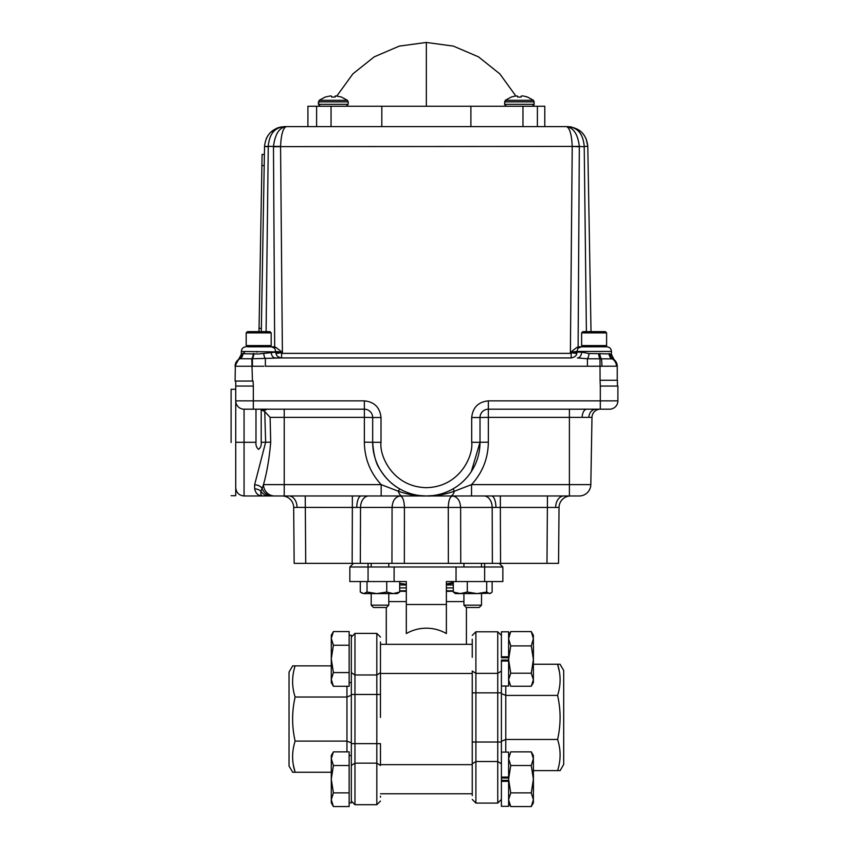 <?xml version="1.0" encoding="UTF-8"?>
<svg xmlns="http://www.w3.org/2000/svg" width="849" height="849" viewBox="0 0 849 849"><rect width="100%" height="100%" fill="white"/><g stroke="black" fill="none" stroke-linecap="round" stroke-linejoin="round"><path stroke-width="1.27" d="M352.155 563.343L352.356 507.447L360.528 507.447L297.054 507.405L293.669 507.447L294.157 563.343L558.546 563.343L559.035 507.447L495.922 507.437L500.348 507.447L500.549 563.343M368.063 581.554L349.852 581.554L349.852 566.983L368.063 566.983L368.063 581.554L406.31 581.554L406.31 633.556C412.518 630.011 419.204 628.218 426.347 628.186C433.499 628.218 440.175 630.011 446.383 633.556L446.383 601.591L463.925 601.591M380.469 641.929L380.448 717.437M472.246 795.598L472.246 673.681M406.31 604.509L446.383 604.509L446.383 633.556M484.641 563.343L484.641 566.983L502.852 566.983L502.852 581.554L446.383 581.554L446.383 604.509M388.778 601.591L406.31 601.591M368.063 566.983L368.063 563.343L368.063 566.983L456.04 566.983L456.04 581.554M349.852 566.983L353.492 563.343M394.106 581.554L394.106 566.983M484.641 581.554L484.641 566.983L456.04 566.983M502.852 566.983L499.212 563.343M472.246 657.285L472.246 640.316L472.246 657.285M501.398 657.285L501.398 631.805L508.615 631.805L508.615 659.567L510.727 645.898L508.615 638.735L510.727 631.582L508.615 635.232M531.272 686.247L533.384 679.741L533.384 682.585L531.272 686.247L510.727 686.247L508.615 679.741L510.727 673.225L508.615 659.567L508.615 661.042L508.615 660.076L501.398 660.076L501.398 661.042L508.615 661.042L508.615 686.024L501.398 686.024L501.398 692.858L497.747 692.858L497.747 761.521L501.398 763.824L501.398 671.06L497.747 673.353L475.896 673.353L475.896 631.794L497.747 631.794L501.398 635.434L497.747 631.794L497.747 692.858L475.896 692.858L475.896 673.353L472.246 671.06L472.246 692.858L475.896 692.858L475.896 761.521L497.747 761.521L497.747 803.09L475.896 803.09L475.896 761.521L472.246 763.824L472.246 793.985M560.011 664.247L563.694 670.445L563.694 764.429L560.117 770.627L557.581 770.627L560.117 770.627M560.117 664.247L557.581 664.247C560.934 674.584 560.934 684.963 557.581 695.405C560.924 710.093 560.924 724.781 557.581 739.468C560.934 749.794 560.934 760.184 557.581 770.627L533.469 770.627M501.398 777.079L508.615 777.079L508.615 806.317L501.398 806.317L501.398 781.335L508.615 781.335L508.615 780.369L501.398 780.369L501.398 781.335L501.398 742.026L472.246 742.026M472.246 639.276L472.246 640.899M505.771 752.097L505.771 739.468L501.398 741.283L501.398 692.858L501.398 742.026M559.438 671.888L557.581 664.247L533.469 664.247M557.581 695.405L505.771 695.405L505.771 739.468L557.581 739.468M501.398 778.045L508.615 778.045L508.615 752.097L501.398 752.097L501.398 693.601L505.771 695.405L505.771 686.024M380.469 797.222L380.469 796.182M292.714 772.25L289.031 766.053L289.031 672.068L292.714 665.871M293.308 764.8L295.134 772.25C291.78 761.914 291.78 751.535 295.134 741.092C291.791 726.404 291.791 711.717 295.134 697.029C291.78 686.703 291.78 676.313 295.134 665.871L292.608 665.871M380.469 672.673L376.818 674.976L376.818 763.145L380.469 765.437L380.469 743.639L354.967 743.639L354.967 804.703L376.818 804.703L380.469 801.063L376.818 804.703L376.818 763.145L354.967 763.145L351.327 765.437L351.327 694.471L351.327 743.639L351.327 694.471L380.469 694.471M349.141 802.889L351.327 802.889L351.327 743.639L354.967 743.639L354.967 633.407L351.327 637.058L354.967 633.407L376.818 633.407L376.818 674.976L354.967 674.976L351.327 672.673L351.327 694.471M292.608 772.25L331.29 772.25M346.954 686.257L346.954 741.092L295.134 741.092M346.954 751.864L346.954 741.092L351.327 742.896L351.327 695.214L346.954 697.029L295.134 697.029M331.29 665.871L295.134 665.871M380.469 658.909L380.469 642.513M453.302 583.242L446.383 584.303M399.688 583.316L406.31 584.303M446.383 583.953L453.302 582.531M453.302 584.972L446.383 584.972M406.31 584.972L399.688 584.972M453.302 587.89L446.383 587.89L453.302 587.89M406.31 587.89L399.688 587.89L406.31 587.89M453.302 591.201L446.383 591.392M453.302 590.798L446.383 590.798M406.31 590.798L399.688 590.798M406.31 591.392L399.688 591.212M349.141 635.232L351.327 635.232L351.327 682.585L349.141 682.585M533.384 671.05L533.469 646.853M333.402 645.24L331.29 658.909L331.29 679.423L333.402 672.578L331.29 658.909L331.29 638.406L333.402 631.571L349.141 631.571L349.141 645.24L333.402 645.24L331.29 638.406L331.29 635.232L333.402 631.571L331.29 635.232M331.29 679.423L331.29 682.585L333.402 686.257L331.29 679.423M349.141 645.24L349.141 686.257L333.402 686.257M349.141 672.578L333.402 672.578M533.469 791.268L533.384 767.061M333.402 765.533L331.29 779.212L331.29 799.716L333.402 792.881L331.29 779.212L331.29 758.698L333.402 751.864L349.141 751.864L349.141 765.533L333.402 765.533L331.29 758.698L331.29 755.525L333.402 751.864M331.29 799.716L331.29 802.889L333.402 806.55L331.29 799.716M349.141 765.533L349.141 806.55L333.402 806.55M349.141 792.881L333.402 792.881M501.398 686.024L501.398 661.042M501.398 644.338L501.398 656.786L508.615 656.786L508.615 657.742L501.398 657.742M510.727 631.582L531.272 631.582L533.384 635.232L533.384 638.735L531.272 631.582M510.727 645.898L531.272 645.898L533.384 638.735L533.384 659.567L531.272 645.898M533.384 679.741L533.384 659.567L531.272 673.225L533.384 679.741M510.727 673.225L531.272 673.225M509.962 632.898L508.615 637.334M508.615 802.889L510.727 806.55L508.615 799.716L510.727 792.881L508.615 779.212L510.727 765.533L508.615 758.698L510.727 751.864L531.272 751.864L533.384 758.698L533.384 755.525L531.272 751.864M510.727 765.533L531.272 765.533L533.384 758.698L533.384 779.212L531.272 765.533M533.384 799.716L533.384 779.212L531.272 792.881L533.384 799.716L533.384 802.889L531.272 806.55L533.384 799.716M510.727 806.55L531.272 806.55M510.727 792.881L531.272 792.881M397.332 593.589L393.214 593.589L399.688 592.04L397.215 593.589M386.73 581.554L386.73 592.04L393.214 593.589L376.871 593.589L386.73 592.04M399.688 581.554L399.688 592.04M367.023 581.554L367.023 592.04L376.871 593.589L363.648 593.589L367.023 592.04M360.273 581.554L360.273 592.04L363.648 593.589L361.557 592.963M490.743 593.196L477 593.589L486.71 592.04L489.417 593.589L490.743 593.196L492.133 592.04L492.133 581.554M477 593.589L460.296 593.589L467.3 592.04L477 593.589M453.302 581.554L453.302 592.04L460.296 593.589L455.372 593.589L453.302 592.04M467.3 581.554L467.3 592.04M486.71 581.554L486.71 592.04M463.289 593.589L460.296 593.589L463.289 593.589M371.193 605.167L373.486 607.47L386.475 607.47L388.778 605.167L371.193 605.167L371.193 593.589M481.51 593.589L481.51 605.167L463.925 605.167L466.218 607.47L479.176 607.47M448.58 503.213L448.919 501.377M450.893 496.824L452.453 495.975C449.906 496.75 448.516 500.581 448.283 507.447L404.421 507.447C404.188 500.581 402.797 496.75 400.25 495.975L401.206 496.294M594.109 346.817L582.87 346.817L594.109 346.817C610.516 346.817 610.516 346.817 594.109 346.817L606.833 346.817C609.635 347.103 611.184 348.642 611.46 351.444C611.184 348.642 609.635 347.103 606.833 346.817M261.067 345.575L261.036 346.817L258.69 346.817C242.273 346.817 242.273 346.817 258.69 346.817L274.673 346.817M276.031 353.545L280.478 352.505L281.603 353.375L281.603 357.928C278.217 357.28 276.36 355.827 276.031 353.545L274.811 348.313L271.404 346.817M335.153 96.064L335.037 97.051L335.811 95.895L341.457 97.051L347.443 100.32L319.182 100.32L318.417 104.321L320.328 106.242L318.417 104.321L348.207 104.321L346.296 106.242M527.356 97.051L523.791 96.086L527.537 97.051L533.522 100.32L505.261 100.32L504.497 104.321L506.407 106.242M242.336 353.736L258.69 353.959L275.861 352.144M272.455 346.944L276.105 347.57L280.244 350.722L280.446 351.964L241.339 351.444L241.339 354.277L238.771 359.074L240.564 357.164M243.323 353.142L244.416 352.653M256.822 352.144L256.865 351.444M606.6 345.575L581.618 345.575L581.618 332.893L606.6 332.893L606.6 345.575L605.348 346.817M606.6 332.893L605.348 331.641L582.87 331.641L581.618 332.893M330.611 95.895L325.167 97.051L319.182 100.32L325.167 97.051M521.116 97.051L521.233 96.064L521.116 97.051L521.201 96.086L521.116 97.051L521.201 96.086L521.116 97.051L517.667 97.051L517.55 96.064L517.667 97.051M514.993 96.086L511.247 97.051L505.261 100.32M266.183 409.345L265.917 409.186C266.682 410.152 265.111 410.343 261.205 409.738L261.205 442.308C261.513 445.385 260.643 447.731 258.595 449.344C256.547 447.72 255.676 445.375 255.984 442.308L255.984 409.186M231.108 442.499L231.108 389.288L231.108 442.499M235.735 442.499L235.735 495.699L235.735 400.855L235.789 401.779L235.735 400.855L253.32 400.855L253.32 386.051L253.087 381.052L235.088 381.052L235.322 366.248A8.331 8.214 90 0 1 240.012 358.724L239.673 358.819M235.735 381.052L235.735 400.855A8.331 8.331 0 0 0 244.066 409.186L364.359 409.186A8.331 8.331 0 0 1 372.679 417.517L372.679 442.308A53.667 53.667 0 0 0 426.347 495.975A53.667 53.667 0 0 0 480.014 442.308L480.014 417.517A8.331 8.331 0 0 1 488.345 409.186L600.307 409.186A8.331 8.331 0 0 0 591.986 417.368L488.345 417.368L488.345 442.17C488.122 458.449 482.519 472.596 471.535 484.62L454.395 491.221L452.995 488.897C444.568 493.64 435.686 495.996 426.347 495.975C418.016 496.368 408.677 494.787 398.308 491.221A11.568 4.712 90 0 0 402.118 495.975L426.347 495.975L381.169 495.975L381.169 484.62C370.185 472.596 364.582 458.449 364.359 442.17L364.359 417.368L270.12 417.368L264.761 411.563L261.205 409.738M253.405 353.502A5.784 1.751 -82.8 0 1 251.782 358.724L252.44 381.052M235.088 366.248L235.088 366.248A8.331 8.32 -0 0 1 239.482 358.894A5.784 5.434 -114.4 0 0 242.23 353.8M272.497 495.975A11.568 11.111 90 0 1 262.086 488.483L260.834 491.221C260.664 494.787 261.386 496.378 263.01 495.975L274.683 495.975A11.568 11.207 -90 0 1 263.477 484.62L262.086 488.483A8.331 6.601 -1 0 0 254.604 484.821L265.631 442.308L264.761 411.563M262.065 495.742L263.01 495.975C258.478 495.996 255.698 493.64 254.679 488.897A8.331 7.227 -1 0 1 260.834 491.221A11.568 10.559 90 0 0 269.366 495.975L381.169 495.975M254.679 488.897L254.604 484.821M274.683 495.975L284.224 495.975L284.224 409.186M270.12 417.368L270.704 442.17C269.303 458.566 266.883 472.713 263.477 484.62L381.169 484.62L398.308 491.221L399.699 488.897C408.136 493.64 417.018 495.996 426.347 495.975L579.251 495.975A11.568 11.568 0 0 0 590.819 484.62L591.986 417.368M256.557 493.333L257.576 494.235M450.586 495.975A11.568 4.712 90 0 0 454.395 491.221C444.016 494.787 434.667 496.378 426.347 495.975L419.852 495.583M471.269 471.683L480.014 442.308L488.345 442.17M586.426 409.186L586.871 409.186A8.331 4.701 -90 0 0 582.17 417.368M588.888 417.368A8.331 7.185 90 0 1 596.062 409.186M258.595 409.239A8.331 7.121 -90 0 0 257.799 409.186M600.307 409.186L609.561 409.186A8.331 8.331 0 0 0 617.892 400.855L617.892 386.051L600.307 386.051L600.307 409.186M617.425 386.051L617.425 380.267L600.073 380.267L600.307 386.051M617.244 380.267L617.244 366.195L617.244 380.267M612.745 358.851L599.988 358.809A5.784 1.475 83.1 0 1 598.577 353.64L610.495 353.98A5.784 5.412 -66.7 0 0 613.074 358.989A8.331 8.32 -0 0 1 617.244 366.195L587.423 366.248L587.423 358.756L577.405 357.928A5.784 4.171 90 0 0 581.586 352.144L589.089 353.545A5.784 1.656 -81.7 0 1 587.423 358.756L599.988 358.809L600.073 380.267M522.093 95.895L523.653 96.064M515.131 96.064L517.55 96.064M331.588 97.051L331.471 96.064L331.588 97.051L331.503 96.086L331.588 97.051L333.307 97.051L331.588 97.051L331.503 96.086L331.588 97.051L333.307 97.051L331.588 97.051M335.037 97.051L333.307 97.051M565.89 126.597L544.793 126.597L544.793 106.242L537.396 106.242L537.396 126.597M537.396 106.242L470.898 106.242L470.898 126.597L522.963 126.597L522.963 106.242M470.898 106.242L381.806 106.242L381.806 126.597L316.613 126.597L316.613 106.242L316.613 126.597L286.909 126.597M381.806 106.242L307.911 106.242L307.911 126.597M266.724 346.817L247.441 346.817L246.189 345.575L271.181 345.575L271.181 332.893L246.189 332.893L246.189 345.575M589.089 353.545L598.577 353.64M581.618 345.575L582.87 346.817L578.371 346.817L576.694 347.57L580.334 346.944M572.428 351.964L576.927 351.486M586.394 331.641L584.218 146.771L586.394 331.641M571.43 126.957L567.62 126.597C579.771 127.764 586.489 134.365 587.795 146.421L586.107 138.684M584.303 135.426L581.724 132.348M581.618 132.242L578.901 130.046M578.116 346.848L579.326 146.771L572.226 146.421C571.653 134.354 569.7 127.753 566.389 126.597L567.62 126.597C577.67 127.382 583.199 133.993 584.218 146.421L587.795 146.421L591.021 331.641M581.385 346.817L577.978 348.313L576.927 351.444L572.343 351.964L572.555 350.722L576.694 347.57M572.226 146.622L570.39 352.505L576.758 353.545C576.439 355.827 574.582 357.28 571.186 357.928L571.186 353.375L572.343 351.964M276.105 347.57L274.429 346.817M258.69 346.817C244.247 346.817 244.247 346.817 258.69 346.817M280.244 350.722L282.399 352.505L280.563 146.622L273.474 146.771L274.683 346.848M265.907 346.817L265.917 345.575L265.907 346.817M266.087 331.641L268.263 146.771L266.087 331.641M280.563 146.622L579.326 146.421C577.904 134.333 573.595 127.721 566.389 126.597L286.41 126.597C279.395 127.339 275.087 133.951 273.474 146.421L268.263 146.421C269.26 133.972 274.747 127.371 284.712 126.597C272.571 127.753 265.843 134.365 264.538 146.421L268.263 146.421M282.399 352.505L275.967 353.545M570.39 352.505L572.555 350.722M576.758 353.545L576.938 352.144L572.353 352.346M274.832 357.928L571.271 357.928M281.528 357.928L252.386 358.777A5.784 1.571 97.6 0 0 253.936 353.598M588.941 366.248L265.376 366.248L265.376 358.756A5.784 1.656 81.7 0 1 263.699 353.545M275.384 357.928A5.784 4.171 90 0 1 271.213 352.144M263.848 366.248L252.44 366.248L252.386 358.777L240.012 358.724A5.784 5.243 73.6 0 0 242.846 353.502M252.259 357.928L252.853 357.928M251.877 358.586L252.44 358.639A5.784 1.549 -82.9 0 0 252.811 358.013M252.44 358.702L253.522 358.713M280.393 352.526L280.361 351.964L275.861 351.486M280.839 126.968L277.156 128.061M277.071 128.103L270.64 132.317M268.051 135.394L266.183 138.78M261.301 331.641L264.538 146.421L268.263 146.771M262.086 154.422L264.4 154.465L262.086 154.422L261.895 165.534L264.209 165.566M261.365 328.393L259.051 328.361L261.895 165.534M259.051 328.361L258.987 331.641M273.474 146.421L280.563 146.421C281.146 134.354 283.088 127.753 286.41 126.597L284.712 126.597M584.218 146.771L579.326 146.421M275.394 146.399L273.696 146.771M280.35 352.346L275.861 352.155M611.46 354.457L613.827 359.127L611.46 354.457L611.46 351.444L576.927 351.444L576.938 352.144L581.586 352.144M609.168 353.46A5.784 4.998 -78.7 0 0 611.853 358.702A8.331 7.949 90 0 1 616.438 366.248M599.755 353.46A5.784 1.878 84 0 0 601.357 358.702A8.331 0.976 90 0 1 601.92 366.248M235.735 386.051L253.087 386.051M480.014 442.308L471.694 442.308C473.509 455.573 459.914 487.029 426.347 487.655C392.79 487.029 379.185 455.573 381.01 442.308L372.679 442.308C373.581 454.862 375.99 463.841 379.928 469.242C385.372 478.104 391.962 484.662 399.699 488.897M570.602 495.975A11.568 11.568 0 0 0 559.035 507.447M492.378 563.343L492.176 507.447L495.922 507.437L460.625 507.447C460.147 500.592 457.42 496.761 452.453 495.975M401.779 496.782L402.585 497.97M403.19 499.339L403.763 501.313M400.25 495.975C395.284 496.761 392.556 500.592 392.068 507.447L391.951 563.343L404.347 563.343L404.421 507.447L392.068 507.415L360.528 507.447L360.326 563.343M293.669 507.447A11.568 11.568 0 0 0 282.101 495.975A11.568 11.568 0 0 1 293.669 507.447L297.054 507.405A11.568 8.182 -90 0 0 288.883 495.975M393.374 501.281L394.488 499.339M448.357 563.343L460.752 563.343L460.625 507.447L448.283 507.447L448.357 563.343M569.403 495.975L569.403 484.62L471.535 484.62L471.535 495.975M271.181 332.893L269.929 331.641L247.441 331.641L246.189 332.893M426.347 106.242L426.347 42.45L453.398 46.111L478.486 56.851L499.828 73.874L515.852 95.969M347.443 100.32L348.207 101.848L318.417 101.848L318.417 104.321M527.537 97.051L533.522 100.32L534.286 104.321L504.497 104.321M534.286 101.848L504.497 101.848M251.527 366.248L235.152 366.248M261.205 442.308L270.704 442.17M263.01 495.975L244.066 495.975L244.066 409.186A8.331 8.331 0 0 1 235.735 400.855M235.735 442.308L255.984 442.308M364.359 409.186A8.331 8.331 0 0 1 372.679 417.517L364.359 417.368L364.359 400.855L253.32 400.855L253.32 409.186M590.819 484.62L569.403 484.62L569.403 409.186M488.345 417.368L480.014 417.517A8.331 8.331 0 0 1 488.345 409.186L488.345 417.368M617.892 400.855L488.345 400.855C478.305 401.917 472.755 407.467 471.694 417.517L480.014 417.517M471.694 417.517L471.694 442.308M488.345 400.855L488.345 409.186M331.046 106.242L331.046 126.597M587.795 146.421L584.218 146.421M281.603 353.375L571.186 353.375L281.603 353.375M381.01 442.308L381.01 417.517C379.949 407.467 374.398 401.917 364.359 400.855M372.679 417.517L381.01 417.517M372.679 442.308L364.359 442.17M563.821 495.975A11.568 8.182 -90 0 0 555.649 507.405M500.348 495.975L500.348 507.447M491.497 495.975A11.568 4.425 -90 0 1 495.922 507.437M305.725 563.343L305.237 495.975M352.356 495.975L352.356 507.447M361.207 495.975A11.568 4.425 -90 0 0 356.782 507.437M368.71 495.975A11.568 8.182 -90 0 0 360.528 507.447M483.994 495.975A11.568 8.182 -90 0 1 492.176 507.447M546.979 563.343L547.467 495.975M466.419 644.338L466.419 607.47M386.274 644.338L386.274 607.47M497.747 803.09L501.398 799.44L497.747 803.09M475.896 631.794L472.246 635.434L475.896 631.794M475.896 803.09L472.246 799.44L475.896 803.09M354.967 804.703L351.327 801.063L354.967 804.703M376.818 633.407L380.469 637.058L376.818 633.407M472.246 644.338L380.469 644.338M472.246 673.48L380.469 673.48M351.327 755.525L349.141 755.525M472.246 764.641L380.469 764.641M472.246 793.783L380.469 793.783M371.193 563.343L371.193 566.983M388.778 563.343L388.778 566.983M388.778 593.589L388.778 605.167M481.51 563.343L481.51 566.983M479.207 607.47L481.51 605.167M463.925 563.343L463.925 566.983M463.925 593.589L463.925 605.167M241.339 351.444C241.615 348.642 243.154 347.103 245.966 346.817C243.154 347.103 241.615 348.642 241.339 351.444M336.851 95.969L352.876 73.874L374.207 56.851L399.306 46.111L426.347 42.45M348.207 101.848L348.207 104.321M235.735 389.288L231.108 389.288M235.735 495.699L231.108 495.699M432.852 495.583L426.347 495.975M534.286 104.321L532.376 106.242L534.286 104.321M613.827 359.127L617.244 365.855L613.827 359.127M238.771 359.074L235.088 365.983L238.781 359.074M244.066 495.975C239.015 495.487 236.234 492.707 235.735 487.655"/></g></svg>
